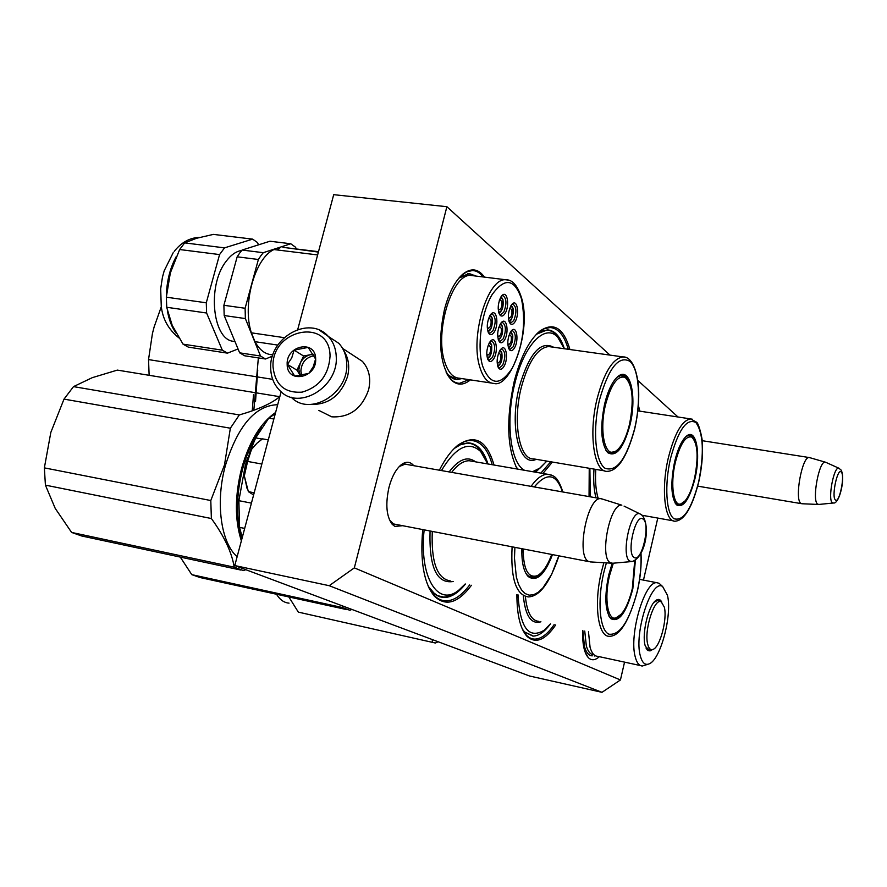 <?xml version="1.0" encoding="UTF-8"?>
<svg xmlns="http://www.w3.org/2000/svg" width="887" height="887" viewBox="0 0 887 887"><rect width="100%" height="100%" fill="white"/><g stroke="black" fill="none" stroke-linecap="round" stroke-linejoin="round"><path stroke-width="1.33" d="M402.631 525.703L394.903 526.423L392.242 524.372C386.399 516.489 385.313 504.149 388.994 487.329C391.821 476.807 395.857 469.312 401.112 464.843C405.98 461.151 410.193 461.428 413.73 465.686M396.899 524.594L393.518 523.94L389.404 519.771M638.363 405.403L639.86 411.169M589.046 496.587L589.234 468.281M517.232 469.035C507.054 448.512 506.022 419.418 514.138 381.732C520.514 357.206 529.062 340.342 539.784 331.139C553.555 321.671 563.6 327.791 569.92 349.522M552.379 462.049L542.933 473.458M555.705 624.914C545.039 640.447 535.404 644.184 526.789 636.123C520.214 628.539 516.91 614.691 516.888 594.589M439.364 470.199C445.097 458.878 451.283 450.541 457.914 445.196C474.8 433.754 486.83 440.362 494.026 465.032M471.452 585.276C458.002 603.193 445.651 606.841 434.397 596.197C423.864 583.38 419.983 561.172 422.733 529.572M657.788 518.075L643.474 580.109M624.548 662.134L620.434 679.963L601.985 692.326L529.528 675.994L234.778 565.562L281.135 391.755M234.778 565.562L329.21 585.697L354.334 567.868L446.882 206.704L609.99 355.11M637.853 380.456L678.001 416.99M354.334 567.868L620.434 679.963M599.346 656.679C595.077 660.471 591.363 660.748 588.192 657.5C584.178 652.821 582.338 643.862 582.67 630.602M484.468 277.121C478.403 268.672 471.23 267.652 462.936 274.05C455.064 280.924 448.911 292.699 444.476 309.375C437.757 341.329 439.919 364.768 450.973 379.68C456.872 385.535 463.336 385.601 470.387 379.869M399.283 466.518L405.337 464.067L407.942 464.666M564.354 348.735C560.451 336.605 554.763 330.319 547.279 329.853L536.435 334.244M546.858 461.118L535.648 472.206M517.864 469.134L515.879 466.518M550.073 624.393C544.252 632.121 538.542 636.034 532.954 636.123L524.561 631.999L522.343 629.083M487.983 463.99C483.626 450.408 477.006 443.367 468.103 442.835L461.373 444.165L454.266 448.478M465.431 584.034C458.28 592.948 451.128 597.45 443.988 597.55L439.453 596.751L435.207 594.501L428.244 586.285M446.882 206.704L333.7 194.674L297.733 329.52M329.21 585.697L601.985 692.326M461.872 378.583L457.06 379.569L448.5 375.378L446.316 372.607M475.864 276.057L469.112 273.506L459.266 277.686M460.597 276.223L466.54 271.91L472.405 270.524C476.441 270.657 480 272.797 483.082 276.955M469.012 379.669L459.566 383.317C454.776 383.184 450.651 380.179 447.181 374.303M469.666 584.91C461.817 595.41 453.922 600.743 445.973 600.887C439.176 600.743 433.499 596.386 428.942 587.826M455.474 447.303C460.841 442.668 466.019 440.373 470.997 440.44C480.754 441.072 487.839 449.166 492.23 464.721M537.6 333.068L543.886 328.866L549.984 327.525C558.2 328.09 564.287 335.341 568.268 349.29M550.738 461.772L540.87 473.104M517.298 469.046L516.633 467.981M554.164 624.592C547.612 634.138 541.148 638.973 534.772 639.117C530.171 639.039 526.257 636.179 523.042 630.557M802.025 503.772L800.695 503.206C794.397 498.649 802.17 456.373 809.099 457.526L809.898 457.714M818.756 504.47L817.437 503.971C811.793 499.736 819.133 460.486 825.254 462.138L809.266 457.526M826.03 462.437L825.254 462.138M590.842 562.003L588.547 561.416C575.929 556.171 587.272 497.119 600.588 498.627L602.861 499.226M641.257 514.527L624.093 506.122M612.884 563.267L610.456 562.768C599.058 557.845 609.99 502.696 621.842 505.18L601.009 498.638M310.683 404.439C328.512 404.893 340.785 395.624 347.527 376.62C349.899 366.73 348.624 358.038 343.69 350.531M318.854 410.415L331.727 416.823C349.533 417.788 361.829 408.796 368.604 389.825C371.198 378.516 369.136 369.025 362.428 361.386L352.838 355.122M246.12 461.783L251.487 449.443L247.606 461.428L244.391 475.598L246.12 461.783M254.824 445.318L251.487 449.443L256.853 443.312L262.474 438.854L268.295 439.885M253.604 494.946L248.36 491.664L244.402 476.23L247.085 488.549M244.402 476.23L244.391 475.598M261.853 464.045L247.606 461.428M254.181 492.773L248.36 491.664M291.235 397.21C309.729 417.001 349.001 393.396 346.706 363.426C346.351 355.399 343.735 348.713 338.856 343.347L328.456 336.517M273.052 367.107C275.181 384.98 284.871 393.318 302.134 392.132C319.409 386.954 328.722 374.979 330.053 356.197C330.031 316.947 270.768 328.922 273.052 367.107M287.166 364.402C286.856 383.971 316.847 378.394 315.672 358.947C315.761 339.344 286.013 345.198 287.166 364.402M287.388 364.424L294.717 376.077L308.853 373.405L313.211 366.819L315.595 359.024L308.177 347.405L294.107 350.143L291.745 357.893L287.388 364.424L296.957 370.167L300.438 375.7M294.107 350.143L303.598 356.02L296.957 370.167M313.089 354.19L303.598 356.02M313.277 354.478L310.561 354.678C306.015 355.72 302.578 358.525 300.272 363.093L298.819 369.812L300.449 375.7M301.791 375.511L300.87 371.043C301.602 362.395 305.993 357.306 314.02 355.754M244.679 528.408L239.579 527.377L242.262 537.5M251.431 503.129L238.869 500.678L245.344 465.143M249.147 453.567L255.689 437.901L268.772 418.143L275.258 413.763M273.861 419.008L268.772 418.143M238.869 500.678L239.579 527.377M262.197 439.054L255.689 437.901M424.152 529.849C418.941 577.581 438.233 607.761 459.067 589.899L465.209 583.99M525.636 572.902L527.621 575.552L532.777 577.88C536.38 577.77 540.039 575.12 543.742 569.953M521.866 548.698C521.567 562.269 523.663 571.527 528.142 576.483C536.469 582.316 544.585 575.02 552.49 554.608M514.903 547.357L514.471 558.211L516.334 577.049L518.562 584.367L521.523 589.933L525.115 593.569L529.206 595.166L533.63 594.722L538.254 592.272L542.899 587.937L551.659 574.332L558.821 555.827M562.513 491.919C556.371 473.591 546.969 471.928 534.284 486.941M449.132 471.928C458.79 459.167 467.604 455.818 475.598 461.85M453.168 581.517C436.714 584.023 429.009 567.181 430.051 530.991M441.438 470.565C455.707 446.915 468.779 440.573 480.676 451.538L487.761 463.945M459.566 444.997L467.493 443.123C474.235 443.389 479.734 447.669 484.014 455.973M458.446 590.42C453.368 594.844 448.378 597.051 443.5 597.051L437.413 595.609L431.914 591.485M211.372 518.529L45.414 485.134L44.361 467.87L210.796 500.534L211.372 518.529C224.234 536.236 231.851 552.457 234.223 567.17L243.415 570.596L245.799 569.698M240.954 570.075L81.759 536.003L71.603 532.433L234.223 567.17M45.414 485.134L55.216 508.384L71.603 532.433M50.881 432.135L44.361 467.87M239.324 414.939L73.51 386.621L92.315 377.651L117.35 370.101L279.704 396.689C271.71 403.408 258.261 409.484 239.324 414.939L230.354 428.21L224.478 464.976L210.796 500.534M73.51 386.621L64.008 399.117L230.354 428.21M64.008 399.117L50.703 432.734M241.896 538.841C235.82 518.318 236.086 494.902 242.716 468.613C247.207 452.215 253.56 438.5 261.765 427.467M275.602 412.466C260.7 422.744 249.38 441.36 241.641 468.303C234.756 495.733 234.667 519.915 241.364 540.848M237.128 556.714C220.808 542.744 215.219 501.975 225.464 465.298C237.716 426.392 254.647 406.224 276.223 404.771L277.631 404.882M523.097 548.942C523.408 569.521 528.131 578.446 537.256 575.696C542.722 572.814 547.545 565.729 551.736 554.464M529.229 576.86L536.291 576.095M257.729 370.278L255.523 401.556M252.252 410.836L253.505 394.637M518.03 594.822C519.993 627.73 528.719 639.538 544.197 630.225L550.528 623.827M608.937 616.121L610.189 617.74L613.815 619.37L621.41 614.114M612.185 563.3L608.682 575.098C604.369 596.33 605.045 610.833 610.688 618.583C618.849 622.929 626.222 613.039 632.808 588.935L635.391 560.285M606.386 562.879L603.847 572.337C597.084 600.832 599.634 630.114 608.859 634.183C619.802 635.657 629.26 621.421 637.221 591.463C640.292 577.88 641.523 565.23 640.891 553.499M540.926 621.798C531.224 624.625 525.359 615.999 523.319 595.909M532.51 635.669L524.494 631.932M347.127 609.691L199.996 577.526L191.78 574.643L342.471 607.54L349.833 610.289L351.851 609.424M180.272 557.08L191.78 574.643M342.282 605.843L342.471 607.54M631.267 561.593L613.316 563.19L609.557 575.541C603.67 599.479 608.149 622.741 617.241 617.574C623.417 613.837 628.451 604.18 632.331 588.591L634.704 560.684M611.032 618.461L616.31 617.94M588.48 631.832L590.077 647.31C591.762 653.198 594.29 656.203 597.661 656.313L640.481 665.583M661.325 585.342L659.063 583.269L656.912 582.726C644.738 580.608 628.75 634.848 635.28 657.023C636.822 662.933 639.194 665.926 642.388 665.993L648.164 664.208M667.434 595.244L662.633 586.54C651.635 578.202 633.717 633.152 640.336 655.914C642.177 662.866 645.115 665.516 649.151 663.853C660.571 659.795 672.446 614.835 667.434 595.244M650.348 649.838L648.94 650.171L646.146 648.397M655.526 600.732L657.699 599.978L659.995 601.109M652.488 649.561L650.049 650.914L647.876 650.504L645.071 645.326C641.744 633.473 648.597 605.167 655.87 600.455C658.342 598.681 660.327 599.246 661.813 602.151M592.272 655.848C588.824 655.726 586.24 652.677 584.5 646.712L582.859 630.646M438.145 641.756L435.362 643.02L298.331 612.119L288.852 596.951M432.302 639.571L432.357 641.9M435.362 643.02L298.331 612.119M289.051 603.149C284.605 602.805 280.791 600.377 277.587 595.876L276.544 594.257M664.33 607.151C667.501 619.27 659.939 647.477 652.932 649.428C650.548 650.238 648.818 648.563 647.743 644.372C643.829 630.579 654.418 597.45 661.236 601.818L664.33 607.151M508.251 347.127C511.633 345.73 512.996 341.562 512.309 334.632L510.335 332.215M508.916 335.508L509.97 334.909L511.267 336.461C511.721 340.641 510.912 343.313 508.839 344.466L507.785 343.579M498.139 339.156C501.643 337.836 503.029 333.623 502.319 326.527L500.235 324.043M498.76 327.48L499.913 326.782L501.255 328.367C501.732 332.603 500.911 335.308 498.793 336.472L497.651 335.463M498.716 312.446C502.208 311.149 503.594 306.935 502.874 299.806L500.712 297.234M499.248 300.726L500.434 299.994L501.809 301.635C502.286 305.893 501.477 308.587 499.359 309.74L498.195 308.698M487.24 357.838C490.844 356.552 492.285 352.294 491.553 345.065L489.413 342.615M487.883 346.141L489.114 345.376L490.467 346.939C490.966 351.219 490.123 353.946 487.95 355.133L486.752 354.024M497.574 365.632C501.077 364.269 502.474 360.055 501.765 353.004L499.758 350.609M498.272 353.991L499.403 353.336L500.7 354.855C501.188 359.08 500.357 361.774 498.228 362.96L497.119 361.985M487.772 330.973C491.365 329.72 492.806 325.462 492.063 318.2L489.857 315.661L491.531 313.588C496.665 308.92 499.026 324.431 494.358 331.805C492.584 334.654 490.877 335.353 489.225 333.889C486.442 329.01 486.653 322.935 489.846 315.661M488.316 319.242L489.591 318.433L490.977 320.052C491.476 324.354 490.644 327.081 488.471 328.257L487.251 327.115M508.861 320.806C512.242 319.442 513.595 315.273 512.908 308.299L510.868 305.793M509.448 309.131L510.524 308.51L511.854 310.117C512.32 314.308 511.511 316.981 509.448 318.123L508.362 317.213M501.066 322.835L502.341 322.402C506.056 325.074 506.344 330.563 503.184 338.856L500.146 341.362L498.616 340.553M504.581 339.943C502.84 342.77 501.177 343.469 499.569 342.049C496.864 337.271 497.075 331.283 500.213 324.088L501.898 321.992C506.887 317.457 509.116 332.68 504.581 339.943M490.256 341.428L491.575 340.974C495.345 343.635 495.633 349.145 492.429 357.494L489.291 360.078L487.706 359.213M493.837 358.592C492.052 361.497 490.334 362.218 488.682 360.754C485.954 355.975 486.176 349.977 489.347 342.737L491.088 340.586C496.166 335.985 498.45 351.208 493.837 358.592M490.677 314.464L492.03 313.987C495.866 316.726 496.177 322.291 492.95 330.707L489.846 333.213L488.249 332.348M498.039 367.03L499.547 367.839L502.63 365.267C505.756 357.017 505.501 351.596 501.842 348.99L500.601 349.411M499.669 350.764C496.554 357.927 496.332 363.847 498.993 368.526C500.59 369.946 502.264 369.214 504.016 366.342C508.506 359.058 506.355 344.123 501.41 348.591L499.669 350.764M509.338 322.203L510.801 322.968L513.75 320.54C516.866 312.302 516.589 306.847 512.93 304.152L511.699 304.574M515.136 321.626C519.605 314.464 517.431 299.252 512.52 303.72L510.89 305.749C507.785 312.923 507.575 318.888 510.269 323.655C511.832 325.041 513.451 324.365 515.136 321.626M499.204 313.832L500.745 314.652L503.749 312.213C506.932 303.864 506.632 298.309 502.851 295.571L501.543 296.025M505.147 313.311C509.737 306.059 507.431 290.548 502.397 295.149L500.756 297.156C497.596 304.396 497.396 310.45 500.168 315.328C501.765 316.748 503.428 316.082 505.147 313.311M511.178 330.995L512.376 330.596C515.99 333.224 516.245 338.623 513.152 346.806L510.169 349.301L508.717 348.536M510.302 332.281L511.987 330.175C516.855 325.762 518.95 340.697 514.527 347.87C512.83 350.664 511.2 351.374 509.648 349.988C507.009 345.32 507.22 339.411 510.302 332.281M482.65 366.143C490.367 385.679 500.257 386.311 512.32 368.061C523.042 345.919 526.113 322.901 521.534 299.008C514.571 278.596 504.758 277.143 492.097 294.65C481.319 312.479 476.829 346.695 482.65 366.143M446.061 372.052C449.188 376.798 452.836 379.215 456.982 379.326L461.373 378.505M473.17 275.724L471.13 275.469C452.37 272.752 434.142 331.893 444.819 362.162C448.223 372.562 453.102 377.906 459.433 378.217L491.431 383.051M458.867 278.152L468.979 273.717L475.354 275.99M318.378 252.085L285.448 247.65M317.624 254.935L273.928 249.546C254.724 258.328 242.018 304.751 251.387 332.825L254.968 341.672C259.514 349.988 265.191 354.334 271.965 354.711L272.897 354.855M277.21 249.957L280.425 247.44M277.775 345.087L254.968 341.672M284.139 337.648L251.387 332.825M258.45 244.867L257.596 242.628L252.64 239.135L213.379 234.39L196.559 238.27L184.673 242.894L179.64 249.524L219.566 254.58L206.283 302.8L166.324 297.189L166.767 307.567L172.145 325.13M184.673 242.894L224.533 247.861L219.566 254.58M260.756 255.899L258.372 259.492L245.111 308.266L223.89 305.283L237.162 256.809L239.568 253.25L242.096 250.045L263.273 252.684L260.756 255.899M237.162 256.809L258.372 259.492M272.475 356.13L265.546 359.002L244.745 355.809L239.656 352.838L260.523 356.031L245.366 318.577L245.111 308.266M239.656 352.838L224.178 315.528L245.366 318.577M263.273 252.684L290.77 243.759L269.936 241.231L242.096 250.045M296.214 248.97L295.593 247.262L290.77 243.759M265.546 359.002L260.523 356.031M224.178 315.528L223.89 305.283M234.867 341.307C212.991 342.382 206.338 286.124 226.13 261.321C230.964 254.868 236.153 251.254 241.719 250.489M179.64 249.524L170.337 272.952L166.324 297.189M166.712 307.279L206.604 313.011L206.283 302.8M172.3 325.496L183.021 344.145L222.327 350.177L206.604 313.011M183.021 344.145L188.31 347.116L227.482 353.148L222.327 350.177M238.049 348.957L227.482 353.148M224.533 247.861L252.64 239.135M170.337 272.952L170.692 271.699M564.298 348.735L557.746 337.282C545.35 322.946 524.051 344.588 514.87 383.361C505.257 420.859 510.358 463.214 524.483 470.276M532.621 471.684L540.238 467.926L546.802 461.107M629.881 384.182C628.04 378.317 625.413 375.301 621.975 375.157L617.141 377.175M605.71 450.019L607.085 451.727L611.221 453.612C614.092 453.545 617.019 451.405 619.98 447.181M604.646 403.851C599.967 427.201 600.954 443.445 607.606 452.581C616.066 457.57 623.539 448.334 630.003 424.873C637.21 396.312 630.169 365.987 618.039 376.41C612.529 381.088 608.061 390.236 604.646 403.851M599.568 399.638C592.461 429.009 595.199 461.506 604.901 468.181C616.398 472.438 626.311 459.289 634.637 428.709C641.19 401.079 639.294 369.89 630.125 361.464C618.882 355.022 608.693 367.75 599.568 399.638M536.214 459.311C519.394 467.826 509.005 426.359 519.327 386.743C529.151 353.547 540.571 340.375 553.599 347.238M540.139 331.749L546.714 330.141C551.936 330.341 556.36 333.645 559.985 340.054M539.839 468.258L534.673 472.039M149.138 375.312L148.528 359.59L272.697 379.359M154.283 326.383L152.442 333.457L148.528 359.59M161.334 306.636L154.061 327.159M625.124 377.407C617.662 375.212 611.143 384.237 605.577 404.494C599.058 430.406 604.734 457.559 614.935 451.671C620.955 448.157 625.823 439.043 629.504 424.33C634.161 400.336 632.708 384.692 625.124 377.407L620.523 375.356M608.382 452.769L614.935 451.671M589.888 468.391L590.276 496.809M695.053 441.615C693.689 437.413 691.782 435.262 689.343 435.184L686.083 436.448M674.996 502.896L678.865 505.335L685.152 500.9M674.597 461.828C670.45 482.861 671.038 497.175 676.371 504.747C683.178 508.506 689.365 499.813 694.953 478.692C701.007 453.712 696.251 427.8 686.638 435.994C681.793 440.129 677.779 448.744 674.597 461.828M670.528 458.457C664.363 484.823 666.104 513.329 673.887 518.662C683.178 521.756 691.45 509.46 698.69 481.796C704.322 452.947 703.402 433.2 695.918 422.567C686.837 417.733 678.378 429.696 670.528 458.457M596.009 497.818C593.913 490.145 593.237 480.566 593.991 469.079M691.749 437.091C685.673 435.517 680.207 443.932 675.351 462.338C669.851 485.056 673.676 508.395 681.793 503.705C686.937 500.601 691.195 492.119 694.565 478.27C698.679 456.849 697.747 443.123 691.749 437.091L688.124 435.373M253.826 410.271L258.35 357.904M832.217 502.619L833.414 503.007C839.379 504.437 845.743 477.516 841.009 469.966L838.78 468.17C833.913 466.252 827.66 499.037 832.217 502.619M839.302 468.403L825.42 462.16M835.343 499.891C839.047 504.548 845.233 475.765 841.319 472.15C837.65 467.105 831.296 496.498 835.343 499.891M629.947 561.161L632.243 561.504C645.248 557.036 650.792 526.379 642.288 515.369L639.638 513.684C630.147 510.579 620.656 556.936 629.947 561.161M634.161 557.424C641.711 563.09 650.87 523.463 643.053 519.083C635.569 512.664 626.056 553.477 634.161 557.424M270.712 368.659C271.056 377.662 274.216 385.08 280.203 390.912C298.786 410.969 338.524 387.054 336.251 356.74C335.918 348.635 333.29 341.872 328.367 336.461L319.564 330.241M551.37 475.066L547.534 474.257C542.201 474.345 536.713 478.381 531.069 486.375M512.109 546.813C510.535 578.224 515.912 594.922 528.231 596.918C539.551 596.629 549.796 582.936 558.965 555.85M450.43 580.963C437.147 578.756 431.104 562.247 432.279 531.413M451.683 472.372C457.614 464.622 463.446 460.752 469.19 460.741L472.594 461.329M603.859 562.724L601.486 571.638C593.481 604.346 598.015 637.487 609.657 636.289C619.891 636.079 629.116 621.155 637.309 591.54C640.403 577.858 641.645 565.097 641.024 553.244M538.841 621.366C531.501 620.778 527.022 612.485 525.37 596.485M593.946 654.739C590.565 654.695 588.026 651.745 586.329 645.891L584.744 631.034M652.211 649.617L648.918 649.739L645.348 646.346M658.62 600.599L657.533 600.377L654.018 602.295M508.506 280.17L505.989 279.782C487.806 277.132 469.711 336.872 479.878 367.329C483.116 377.795 487.817 383.162 493.959 383.439C510.579 388.428 531.646 331.017 521.7 298.398C517.764 285.791 512.531 279.593 505.989 279.782L471.13 275.469M192.146 239.701L199.242 237.516M176.191 333.246C171.934 327.525 169.007 320.03 167.41 310.783M166.335 297.056C166.556 281.844 169.905 268.273 176.369 256.343M625.479 357.339L623.073 356.929C612.784 358.403 604.125 372.374 597.084 398.828C588.236 434.209 594.146 472.704 607.395 471.352C618.017 470.864 627.131 456.694 634.726 428.842C638.296 413.043 639.483 398.141 638.285 384.138C635.369 361.419 627.785 356.541 623.073 356.929L550.783 346.85M604.912 470.93L533.63 458.878C519.361 459.987 512.342 422.035 521.301 387.386C528.452 361.475 537.555 347.859 548.632 346.551L550.882 346.861M692.414 419.241L690.552 418.908C682.014 420.383 674.608 433.333 668.354 457.759C660.804 489.059 664.74 522.354 675.284 521.201C684.431 520.392 692.259 507.286 698.756 481.885C701.728 468.447 702.936 455.774 702.393 443.877C702.748 438.477 698.402 422.356 696.472 422.157L690.552 418.908L637.842 410.858M598.115 498.195C595.842 490.688 595.066 481.087 595.798 469.389M399.305 466.495L401.112 464.843M391.034 522.022L392.242 524.372M536.458 334.211L539.784 331.139M524.561 631.999L526.789 636.123M454.388 448.378L457.914 445.196M432.08 591.662L434.397 596.197M586.041 653.675L588.192 657.5M448.5 375.378L450.973 379.68M459.577 277.42L462.936 274.05M396.312 524.616L394.083 524.184M457.06 379.569L454.355 379.159M697.714 486.143L801.393 503.661M702.16 440.684L809.099 457.526M818.257 504.448L802.192 503.761M833.059 503.04L818.934 504.437M393.529 523.94L589.001 561.648M404.705 464.089L600.588 498.627M611.431 563.178L591.263 561.97M342.593 348.414L362.428 361.386M338.856 343.347L328.367 336.461C309.253 314.63 268.916 337.681 270.712 368.26M532.777 577.88L530.226 577.37M527.621 575.552L528.142 576.483M562.846 491.975C557.114 474.323 552.601 475.765 547.534 474.257L472.716 461.351M480.676 451.538L477.949 446.749M277.598 405.004L276.223 404.771M613.815 619.37L611.952 618.993M610.189 617.74L610.688 618.583M639.627 579.355L656.912 582.726M662.633 586.54L659.063 583.269M647.832 649.938L648.929 650.171M646.778 649.184L647.233 649.96M595.022 655.548L594.423 656.003M646.9 649.306L647.82 649.506M656.591 600.189L661.236 601.818M508.439 347.793C509.304 348.214 510.524 346.44 512.087 342.46C512.908 338.169 513.008 335.474 512.376 334.377L510.701 331.638M498.35 339.854C501.842 337.581 503.195 333.046 502.386 326.272L500.612 323.445M498.937 313.155C502.419 310.893 503.749 306.359 502.94 299.551L501.1 296.613M487.462 358.559C490.766 357.017 492.152 352.427 491.62 344.799L489.824 341.994M497.773 366.32C501.277 364.014 502.63 359.49 501.831 352.738L500.135 350.021M487.994 331.705C491.287 330.197 492.673 325.607 492.13 317.934L490.256 315.018M509.06 321.482C509.936 323.334 514.593 314.497 512.963 308.055L511.222 305.206M498.76 340.708L499.569 342.049M501.321 322.546L501.898 321.992M487.872 359.401L488.682 360.754M490.5 341.14L491.088 340.586M488.415 332.536L489.225 333.889M490.899 314.198L491.531 313.588M498.184 367.185L498.993 368.526M511.943 304.274L512.52 303.72M509.46 322.336L510.269 323.655M501.765 295.748L502.397 295.149M499.348 313.987L500.168 315.328M508.839 348.669L509.648 349.988M453.213 378.76L454.288 378.915M474.955 275.946L473.968 275.103M467.748 273.562L468.979 273.717M282.898 247.34L318.488 251.686M178.908 337.88C168.497 329.554 162.609 318.965 161.257 306.115L160.68 288.818L162.454 277.176L164.206 270.768L173.187 252.717M174.185 251.409C181.447 242.295 190.006 237.605 199.863 237.35M611.221 453.612L609.58 453.346M607.085 451.727L607.606 452.581M617.308 377.042L618.039 376.41M557.746 337.282L554.885 332.725M678.865 505.335L677.59 505.113M675.883 503.982L676.371 504.747M641.9 515.236L673.366 520.857M676.581 504.57L681.294 503.905"/></g></svg>
